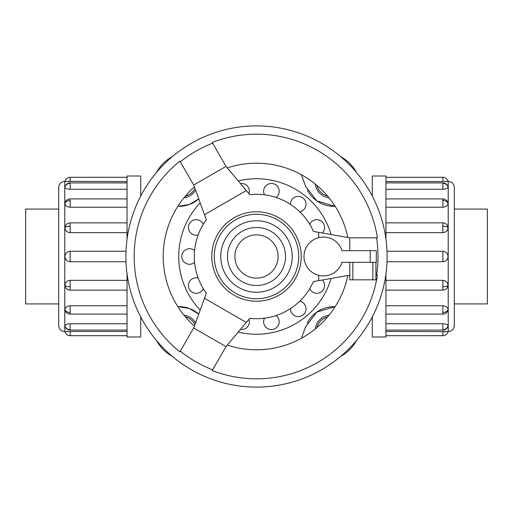 <?xml version="1.0" encoding="UTF-8"?>
<svg xmlns="http://www.w3.org/2000/svg" width="513" height="513" viewBox="0 0 513 513"><rect width="100%" height="100%" fill="white"/><g stroke="black" fill="none" stroke-linecap="round" stroke-linejoin="round"><path stroke-width="0.77" d="M177.812 306.62L189.239 308.467L198.749 314.084A30.376 30.376 0 0 0 178.8 306.62M305.658 326.608L301.407 338.272L305.658 326.608L316.867 312.051L335.188 306.62M331.097 234.544A77.758 77.758 0 0 0 238.218 180.922M200.185 202.879A77.758 77.758 0 0 0 200.185 310.121M309.717 224.284A7.778 7.778 0 0 1 323.825 224.078A7.778 7.778 0 0 1 322.279 232.992M290.467 204.386A7.778 7.778 0 0 1 303.087 198.082A7.778 7.778 0 0 1 299.752 211.786M376.561 237.84L377.395 237.84A122.331 122.331 0 0 0 212.209 142.473L212.632 143.198A121.498 121.498 0 0 0 180.313 161.858L179.89 161.127A122.331 122.331 0 0 0 179.89 351.873L180.313 351.142A121.498 121.498 0 0 0 212.632 369.802L212.209 370.527A122.331 122.331 0 0 0 377.395 275.16L376.561 275.16A121.498 121.498 0 0 0 376.561 237.84L349.795 237.84L313.43 231.427A62.208 62.208 0 0 0 249.748 194.658A62.208 62.208 0 0 1 264.49 194.805A7.778 7.778 0 0 1 273.128 183.654A7.778 7.778 0 0 1 276.065 197.447M198.133 234.98A7.778 7.778 0 0 1 189.175 224.078A7.778 7.778 0 0 1 203.283 224.284A62.208 62.208 0 0 1 206.322 219.731A62.208 62.208 0 0 0 206.322 293.269A62.208 62.208 0 0 1 203.283 288.716A7.778 7.778 0 0 1 189.175 288.922A7.778 7.778 0 0 1 198.133 278.02M194.574 262.438A7.778 7.778 0 0 1 181.775 256.5A7.778 7.778 0 0 1 194.574 250.562M248.965 319.266A7.778 7.778 0 0 1 240.417 329.455M276.065 315.553A7.778 7.778 0 0 1 273.128 329.346A7.778 7.778 0 0 1 264.49 318.195A62.208 62.208 0 0 1 249.748 318.342A62.208 62.208 0 0 0 313.43 281.573L349.795 275.16M299.752 301.214A7.778 7.778 0 0 1 303.087 314.918A7.778 7.778 0 0 1 290.467 308.614M322.279 280.008A7.778 7.778 0 0 1 316.707 293.321A7.778 7.778 0 0 1 309.717 288.716M327.538 316.976A14.402 14.402 0 0 0 316.976 327.538M328.974 315.251A15.839 15.839 0 0 0 315.251 328.974M194.934 324.556A14.402 14.402 0 0 0 185.462 316.976M195.588 322.76A15.839 15.839 0 0 0 184.026 315.251M454.294 209.067L487.35 209.067L487.35 303.933L454.294 303.933M58.706 303.933L25.65 303.933L25.65 209.067L58.706 209.067M372.284 196.049L372.284 176.004L385.949 176.004L385.949 239.122M448.221 181.371C451.908 181.73 453.934 183.757 454.294 187.45L454.294 325.55C453.934 329.243 451.908 331.27 448.221 331.629L448.221 181.371L442.854 181.557L448.061 181.371A5.367 5.367 0 0 0 442.854 177.299L385.949 177.299M448.061 187.091A5.367 4.957 180 0 0 442.854 183.327L442.854 189.271C446.015 189.098 447.746 188.367 448.061 187.091L447.907 186.61M442.854 177.299L442.854 181.557L385.949 181.557M442.854 189.271L385.949 189.271M448.061 203.379A5.367 3.796 180 0 0 442.854 200.493L442.854 198.922A5.367 5.367 0 0 1 447.907 202.481L448.061 203.379C447.746 205.681 446.015 206.957 442.854 207.22L385.949 207.22M448.061 227.753A5.367 2.052 180 0 0 442.854 226.188L442.854 222.879A5.367 5.367 0 0 1 447.15 225.027L448.061 227.753C447.746 230.722 446.015 232.363 442.854 232.671L385.949 232.671M387.007 251.248L442.854 251.248C446.015 251.556 447.746 253.307 448.061 256.5C447.746 259.693 446.015 261.444 442.854 261.752L387.007 261.752M385.949 280.329L442.854 280.329C446.015 280.637 447.746 282.278 448.061 285.247L447.15 287.973A5.367 5.367 0 0 1 442.854 290.121L385.949 290.121M385.949 323.729L442.854 323.729C446.015 323.902 447.746 324.633 448.061 325.909L448.035 326.114A5.367 5.367 0 0 1 442.854 330.083L385.949 330.083M385.949 331.443L448.061 331.629A5.367 5.367 0 0 1 442.854 335.701L385.949 335.701M385.949 305.78L442.854 305.78C446.015 306.043 447.746 307.319 448.061 309.621L447.907 310.519A5.367 5.367 0 0 1 442.854 314.078L385.949 314.078M140.716 316.951L140.716 336.996L127.051 336.996L127.051 273.878M64.779 331.629C61.092 331.27 59.066 329.243 58.706 325.55L58.706 187.45C59.066 183.757 61.092 181.73 64.779 181.371L64.779 331.629L70.146 331.443L64.939 331.629A5.367 5.367 0 0 0 70.146 335.701L127.051 335.701M64.939 325.909A5.367 4.957 0 0 0 70.146 329.673L70.146 323.729C66.985 323.902 65.254 324.633 64.939 325.909L65.093 326.39M70.146 335.701L70.146 331.443L127.051 331.443M70.146 323.729L127.051 323.729M64.939 309.621A5.367 3.796 0 0 0 70.146 312.507L70.146 314.078A5.367 5.367 0 0 1 65.093 310.519L64.939 309.621C65.254 307.319 66.985 306.043 70.146 305.78L127.051 305.78M64.939 285.247A5.367 2.052 0 0 0 70.146 286.812L70.146 290.121A5.367 5.367 0 0 1 65.85 287.973L64.939 285.247C65.254 282.278 66.985 280.637 70.146 280.329L127.051 280.329M125.993 261.752L70.146 261.752C66.985 261.444 65.254 259.693 64.939 256.5C65.254 253.307 66.985 251.556 70.146 251.248L125.993 251.248M127.051 232.671L70.146 232.671C66.985 232.363 65.254 230.722 64.939 227.753L65.85 225.027A5.367 5.367 0 0 1 70.146 222.879L127.051 222.879M127.051 189.271L70.146 189.271C66.985 189.098 65.254 188.367 64.939 187.091L64.965 186.886A5.367 5.367 0 0 1 70.146 182.917L127.051 182.917M127.051 181.557L64.939 181.371A5.367 5.367 0 0 1 70.146 177.299L127.051 177.299M127.051 207.22L70.146 207.22C66.985 206.957 65.254 205.681 64.939 203.379L65.093 202.481A5.367 5.367 0 0 1 70.146 198.922L127.051 198.922M227.291 345.102A93.295 93.295 0 0 0 347.84 275.507M194.376 186.899A93.295 93.295 0 0 0 194.376 326.101M125.89 256.5A130.61 130.61 0 0 0 256.5 387.11A130.61 130.61 0 0 0 387.11 256.5A130.61 130.61 0 0 0 256.5 125.89A130.61 130.61 0 0 0 125.89 256.5M304.004 256.5A19.443 19.443 0 0 0 341.991 262.329L376.298 262.329L376.298 250.671L341.991 250.671A19.443 19.443 0 0 0 304.004 256.5M292.237 256.5A35.737 35.737 0 0 0 256.5 220.763A35.737 35.737 0 0 0 220.763 256.5A35.737 35.737 0 0 0 256.5 292.237A35.737 35.737 0 0 0 292.237 256.5M301.214 256.5A44.714 44.714 0 0 1 256.5 301.214A44.714 44.714 0 0 1 211.786 256.5A44.714 44.714 0 0 1 256.5 211.786A44.714 44.714 0 0 1 301.214 256.5A44.714 44.714 0 0 0 256.5 211.786A44.714 44.714 0 0 0 211.786 256.5M375.92 262.329L375.92 279.822L349.795 279.822L349.795 262.329M375.92 275.16L376.561 275.16M349.795 237.84L349.795 250.671M318.708 275.353L318.708 280.643M318.708 232.357L318.708 237.647M180.313 161.858L193.696 185.033L206.322 219.731M212.632 369.802L226.015 346.628L249.748 318.342M226.015 346.628L193.696 327.967L180.313 351.142M206.322 293.269L193.696 327.967M246.304 322.446L204.488 298.303M193.696 185.033L226.015 166.372L212.632 143.198M249.748 194.658L226.015 166.372M204.488 214.697L246.304 190.554M347.84 237.493A93.295 93.295 0 0 0 227.291 167.898M64.779 181.371L70.146 181.557L70.146 177.299M127.051 239.122L127.051 176.004L140.716 176.004L140.716 196.049M448.221 331.629L442.854 331.443L442.854 335.701M385.949 273.878L385.949 336.996L372.284 336.996L372.284 316.951M156.503 340.523A39.488 39.488 0 0 0 172.259 356.311M172.259 156.689A39.488 39.488 0 0 0 156.503 172.477M356.497 172.477A39.488 39.488 0 0 0 340.741 156.689M340.741 356.311A39.488 39.488 0 0 0 356.497 340.523M184.026 197.749A15.839 15.839 0 0 0 195.588 190.24M185.462 196.024A14.402 14.402 0 0 0 194.934 188.444M315.251 184.026A15.839 15.839 0 0 0 328.974 197.749M316.976 185.462A14.402 14.402 0 0 0 327.538 196.024M240.417 183.545A7.778 7.778 0 0 1 248.965 193.734M238.218 332.078A77.758 77.758 0 0 0 331.097 278.456M335.188 206.38L316.867 200.949L305.658 186.392L301.407 174.728L305.658 186.392M307.287 190.092A30.376 30.376 0 0 0 334.2 206.38M178.8 206.38A30.376 30.376 0 0 0 198.749 198.916L189.239 204.533L177.812 206.38M334.2 306.62A30.376 30.376 0 0 0 307.287 322.908M448.061 285.247A5.367 2.052 180 0 1 442.854 286.812L442.854 290.121M442.854 280.329L442.854 286.812M448.061 325.909A5.367 4.957 180 0 1 442.854 329.673L442.854 330.083M442.854 323.729L442.854 329.673M448.035 186.886A5.367 5.367 0 0 0 442.854 182.917L442.854 183.327M442.854 251.248L442.854 261.752M448.061 309.621A5.367 3.796 180 0 1 442.854 312.507L442.854 314.078M442.854 305.78L442.854 312.507M64.939 227.753A5.367 2.052 0 0 1 70.146 226.188L70.146 222.879M70.146 232.671L70.146 226.188M64.939 187.091A5.367 4.957 0 0 1 70.146 183.327L70.146 182.917M70.146 189.271L70.146 183.327M64.965 326.114A5.367 5.367 0 0 0 70.146 330.083L70.146 329.673M70.146 261.752L70.146 251.248M64.939 203.379A5.367 3.796 0 0 1 70.146 200.493L70.146 198.922M70.146 207.22L70.146 200.493M285.51 256.5A29.01 29.01 0 0 0 256.5 227.49A29.01 29.01 0 0 0 227.49 256.5A29.01 29.01 0 0 0 256.5 285.51A29.01 29.01 0 0 0 285.51 256.5M278.129 256.5A21.629 21.629 0 0 0 256.5 234.871A21.629 21.629 0 0 0 234.871 256.5A21.629 21.629 0 0 0 256.5 278.129A21.629 21.629 0 0 0 278.129 256.5M214.274 256.5A42.226 42.226 0 0 0 256.5 298.726A42.226 42.226 0 0 0 298.726 256.5A42.226 42.226 0 0 0 256.5 214.274A42.226 42.226 0 0 0 214.274 256.5M370.226 262.329L370.226 250.671M372.88 262.329L372.88 279.822M352.835 262.329L352.835 279.822M70.146 312.507L70.146 305.78M70.146 286.812L70.146 280.329M442.854 200.493L442.854 207.22M442.854 226.188L442.854 232.671M442.854 182.917L385.949 182.917M442.854 222.879L385.949 222.879M442.854 198.922L385.949 198.922M70.146 330.083L127.051 330.083M70.146 290.121L127.051 290.121M70.146 314.078L127.051 314.078"/></g></svg>

